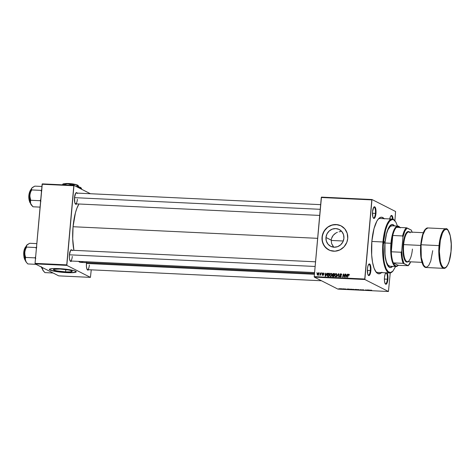 <?xml version="1.0" encoding="UTF-8"?>
<svg xmlns="http://www.w3.org/2000/svg" width="475" height="475" viewBox="0 0 475 475"><rect width="100%" height="100%" fill="white"/><g stroke="black" fill="none" stroke-linecap="round" stroke-linejoin="round"><path stroke-width="0.71" d="M65.592 271.86A9.435 1.217 5.1 0 1 53.414 269.61A9.435 1.217 5.1 0 1 60.028 269.034L68.727 270.02L71.072 270.59L72.164 271.379L70.104 271.86L65.592 271.86L56.893 270.881L53.835 270.02L53.455 269.515L53.806 269.307L60.028 269.034A9.435 1.217 5.1 0 1 72.206 271.284A9.435 1.217 5.1 0 1 65.592 271.86L65.793 269.551L65.592 271.86M49.37 269.337A13.502 1.746 -174.9 0 0 66.785 272.466L66.773 272.644A13.502 1.746 5.1 0 1 49.347 269.426A13.502 1.746 5.1 0 1 58.817 268.607L53.23 268.553L49.59 269.135L49.418 269.634L50.397 270.216L55.385 271.439L69.202 272.727L74.017 272.573L76.243 271.795L74.617 270.827L70.199 269.812L58.817 268.607A13.502 1.746 5.1 0 1 76.237 271.825A13.502 1.746 5.1 0 1 66.773 272.644L66.785 272.466A13.502 1.746 -174.9 0 0 76.232 271.736M333.272 246.667L331.603 243.598L331.212 240.136L325.963 237.47A9.435 8.9 116.9 0 1 339.209 229.484A9.435 8.9 116.9 0 1 343.912 238.319L342.908 241.852L340.694 244.779L337.606 246.662L334.109 247.208L330.737 246.335L328.005 244.18L326.331 241.062L325.963 237.47L326.966 233.938L329.181 231.004L332.268 229.122L335.772 228.576L339.138 229.449L341.869 231.61L343.55 234.721L343.912 238.319A9.435 8.9 116.9 0 1 330.665 246.305A9.435 8.9 116.9 0 1 325.963 237.47L331.212 240.136L331.603 243.598L333.854 247.321M327.833 249.363L324.253 245.884L322.299 241.181L322.27 235.98L324.17 231.07L327.708 227.198L332.346 224.96L337.381 224.687L341.026 225.845A13.502 12.742 -63.1 0 0 322.092 237.286L322.038 237.257A13.502 12.742 116.9 0 1 340.997 225.833A13.502 12.742 116.9 0 1 347.73 238.474L347.207 233.326L344.808 228.867L340.902 225.779L336.074 224.533L331.069 225.316L328.736 226.444L325.707 228.938L322.941 233.415L321.985 238.569L322.994 243.616L325.814 247.79L330.018 250.45L334.958 251.198L339.892 249.915L344.06 246.798L346.833 242.321L347.73 238.474A13.502 12.742 116.9 0 1 328.771 249.903A13.502 12.742 116.9 0 1 322.038 237.257L322.092 237.286A13.502 12.742 -63.1 0 0 328.795 249.915M386.983 272.864A5.848 1.781 -87.3 0 1 387.915 279.3L387.357 279.211A5.397 1.645 92.7 0 0 385.682 273.107A5.397 1.645 -87.3 0 1 386.021 273.012A5.397 1.645 -87.3 0 1 387.357 279.211L384.394 279.068L387.357 279.211A5.397 1.645 -87.3 0 1 385.51 283.795A5.397 1.645 -87.3 0 1 385.183 283.67A5.397 1.645 92.7 0 0 387.357 279.211L387.915 279.3A5.848 1.781 -87.3 0 1 385.362 283.931A5.848 1.781 -87.3 0 1 384.465 277.548L384.471 280.903L385.053 283.427L386.021 284.264L387.048 283.13L387.784 280.41L387.98 277.02L387.576 274.105L386.709 272.644M368.131 275.007A5.397 1.645 92.7 0 0 370.304 270.548L370.862 270.637A5.848 1.781 -87.3 0 1 368.309 275.268A5.848 1.781 -87.3 0 1 367.418 268.886L367.751 274.081L368.297 275.257L368.968 275.601L369.995 274.467L370.732 271.748L370.726 266.297L369.983 264.266L368.956 264.088L367.994 265.822L367.418 268.886A5.848 1.781 -87.3 0 1 368.832 264.195A5.848 1.781 -87.3 0 1 370.862 270.637L370.304 270.548A5.397 1.645 -87.3 0 1 368.457 275.132A5.397 1.645 -87.3 0 1 368.131 275.007M373.231 217.853A5.397 1.645 92.7 0 0 375.404 213.394L375.963 213.477A5.848 1.781 -87.3 0 1 373.409 218.114A5.848 1.781 -87.3 0 1 372.519 211.731L372.851 216.921L373.397 218.102L374.068 218.441L375.096 217.307L375.832 214.593L376.028 211.203L375.63 208.287L374.757 206.827L373.712 207.314L372.519 211.731A5.848 1.781 -87.3 0 1 373.938 207.041A5.848 1.781 -87.3 0 1 375.963 213.477L375.404 213.394A5.397 1.645 -87.3 0 1 373.558 217.977A5.397 1.645 -87.3 0 1 373.231 217.853M367.341 270.406L370.304 270.548L367.341 270.406M372.442 213.251L375.404 213.394L372.442 213.251M75.222 203.71A5.397 1.645 92.7 0 0 77.395 199.257A5.397 1.645 -87.3 0 1 75.549 203.84A5.397 1.645 -87.3 0 1 75.222 203.71M76.659 203.894A5.848 1.781 -87.3 0 1 75.4 203.977A5.848 1.781 -87.3 0 1 74.51 197.588L74.842 202.783L75.715 204.244L76.76 203.757M70.122 260.87A5.397 1.645 92.7 0 0 72.295 256.411A5.397 1.645 -87.3 0 1 70.448 260.995A5.397 1.645 -87.3 0 1 70.116 260.87M71.559 261.048A5.848 1.781 -87.3 0 1 70.3 261.131A5.848 1.781 -87.3 0 1 69.403 254.748L69.409 258.103L69.991 260.627L70.959 261.458L71.66 260.912M87.168 269.533A5.397 1.645 92.7 0 0 89.347 265.074A5.397 1.645 -87.3 0 1 87.495 269.658A5.397 1.645 -87.3 0 1 87.168 269.533M88.611 269.711A5.848 1.781 -87.3 0 1 87.353 269.794A5.848 1.781 -87.3 0 1 86.456 263.411L86.462 266.766L87.044 269.289L88.012 270.121L88.712 269.574M381.562 272.608A28.352 8.627 -87.3 0 1 376.194 272.217A28.352 8.627 -87.3 0 1 371.86 241.27L371.67 254.968L372.543 262.313L374.074 268.209L376.135 272.151L377.72 273.517L380.249 273.541L381.947 272.211M73.055 226.729L317.644 238.331L73.055 226.729L72.705 238.818L73.91 250.349A31.047 9.447 92.7 0 1 73.055 226.729A31.047 9.447 92.7 0 1 78.939 204.001L76.873 208.329L75.43 212.818L73.055 226.729M392.534 271.492A26.998 8.212 -87.3 0 1 389.642 272.988L377.655 272.424A26.998 8.212 -87.3 0 1 375.648 271.474M314.319 277.121L364.848 279.52L388.449 291.507L337.921 289.115L314.319 277.121L314.224 276.61L321.29 197.499L371.812 199.892L364.753 279.009L314.224 276.61L321.462 197.119L371.984 199.518L395.586 211.506L394.897 220.774L395.586 211.506L371.984 199.518L321.462 197.119L321.29 197.499L371.812 199.892L371.984 199.518L364.848 279.52L364.753 279.009L314.224 276.61L314.319 277.121L337.921 289.115L388.449 291.507L364.848 279.52L314.319 277.121M343.894 288.848L344.268 288.925L343.894 288.848M341.792 288.747L342.166 288.824L341.792 288.747M353.162 289.281L352.302 289.364L352.735 289.608L354.724 289.637L352.397 289.495L354.593 289.72L353.162 289.281M349.083 289.091L347.237 289.008L348.959 289.512L349.422 289.109L347.237 289.008L348.959 289.512L349.422 289.109L349.083 289.091M355.496 289.4L354.878 289.453L355.383 289.744L357.117 289.904L356.695 289.453L354.926 289.501L357.117 289.904L356.695 289.453L354.926 289.501M360.537 289.637L360.157 290.047L360.822 289.708L362.324 290.148L360.935 289.655L360.495 290.065L360.822 289.708L362.324 290.148L360.935 289.655L360.157 290.047L360.531 289.643M371.682 290.255L370.369 290.172L370.702 290.546L371.017 290.563L370.732 290.178L371.741 290.296L370.393 290.219L371.017 290.563L370.72 290.243L371.682 290.255M367.128 289.952L367.496 290.326L365.518 289.875L366.255 290.338L365.881 289.952L367.858 290.409L367.442 289.964L367.128 289.952L367.496 290.326L365.518 289.875L366.255 290.338L365.881 289.952L367.858 290.409L367.128 289.952M369.598 290.065L367.751 289.976L369.087 290.468L369.598 290.065M362.959 289.744L362.342 289.863L363.987 290.154L362.615 290.071L364.325 290.183L363.161 289.756L362.288 289.839L363.975 290.124L362.544 290.041L364.283 290.136L362.959 289.744M358.15 289.518L357.283 289.602L357.717 289.845L359.706 289.875L357.378 289.732L359.581 289.958L358.15 289.518M346.21 289.055L344.838 289.115L346.222 289.061M350.829 289.174L350.027 289.418L352.135 289.667L351.714 289.216L349.968 289.388L352.135 289.667L350.829 289.174M340.373 288.675L339.957 288.895L341.383 289.002L339.821 288.842M342.992 288.806L342.647 289.091L343.615 289.144L343.306 288.818L342.647 289.091L343.615 289.144L342.992 288.806M338.907 288.61L339.287 288.687L338.907 288.61M390.242 272.947L388.449 291.507L390.242 272.947M321.747 272.953L321.955 273.404L321.747 272.953M319.645 272.852L319.853 273.309L319.645 272.852M331.39 273.44L331.033 273.351L329.567 275.096L330.481 276.527L331.413 276.1L331.948 274.746L330.737 273.38L329.614 274.782L330.036 276.391L330.992 276.426L331.633 275.803L331.93 274.265L331.033 273.351L331.639 273.624M326.937 273.196L326.497 274.027L325.428 273.98L325.09 273.107L325.227 276.242L325.607 276.26L327.275 273.214L326.497 274.027L325.428 273.98L325.09 273.107L325.227 276.242L325.607 276.26L327.275 273.214L326.937 273.196M333.355 273.499L332.5 274.075L332.72 275.072L332.239 276.034L332.589 276.539L333.771 276.646L334.554 273.558L333.355 273.499L334.489 273.802L333.355 273.499L332.405 274.425L332.72 275.072L332.239 275.815L332.589 276.539L333.771 276.646L334.554 273.558L333.355 273.499M338.396 273.743L336.805 276.788L338.503 274.194L338.657 276.877L338.972 276.889L338.794 273.76L338.396 273.743L338.8 273.95L338.396 273.743L336.805 276.788L338.503 274.194L338.657 276.877L338.972 276.889L338.794 273.76L338.396 273.743M349.285 274.906L348.983 274.241L348.181 274.437L347.35 277.287L347.664 277.305L348.412 274.657L349.25 275.12L348.733 274.188L347.926 275.025L347.35 277.287L347.664 277.305L348.223 275.12L348.68 274.55L348.917 275.215L349.285 274.906M344.981 274.051L344.327 276.67L343.698 273.992L343.372 273.974L342.588 277.062L342.902 277.079L343.556 274.455L344.179 277.139L344.506 277.157L345.295 274.069L344.981 274.051L345.266 274.194L344.981 274.051L344.327 276.67L343.698 273.992L343.372 273.974L342.588 277.062L342.902 277.079L343.556 274.455L344.179 277.139L344.506 277.157L345.295 274.069L344.981 274.051M347.451 274.17L347.005 275.001L345.942 274.948L345.604 274.081L345.741 277.21L346.121 277.234L347.789 274.188L347.005 275.001L345.942 274.948L345.604 274.081L345.741 277.21L346.121 277.234L347.789 274.188L347.451 274.17M341.359 276.201L340.32 275.583L341.24 276.141L340.83 275.933L341.21 276.361L340.367 276.634L340.848 276.877L339.53 276.052L340.32 276.996L341.234 276.212L340.124 274.669L340.777 274.176L341.662 274.912L340.83 273.814L340.142 274.027L339.803 274.829L340.89 276.361L340.254 276.622L339.851 275.969L339.524 276.141L339.987 276.925L341.008 276.753L341.181 275.821L340.13 274.615L340.854 274.182L341.662 274.912L341.519 274.128L340.83 273.814L341.495 274.099M336.371 273.677L336.021 273.588L334.548 275.334L335.463 276.765L336.395 276.337L336.929 274.983L335.718 273.618L334.596 275.019L335.017 276.628L335.973 276.664L336.615 276.04L336.912 274.502L336.021 273.588L336.621 273.861M323.784 273.778L323.528 273.101L322.584 273.113L322.335 273.82L323.101 274.793L322.673 275.019L322.068 274.592L322.181 275.055L322.905 275.298L323.386 274.888L322.78 273.327L323.784 273.778L323.107 272.977L322.317 273.594L323.095 274.544L322.757 275.025L322.068 274.592L322.715 275.31L323.428 274.698L322.626 273.582L323.071 273.256L323.784 273.778M328.682 273.279L327.845 273.511L327.21 274.526L327.18 275.797L327.708 276.331L328.789 276.408L329.573 273.321L328.195 273.333L327.109 275.049L327.661 276.313L328.789 276.408L329.573 273.321L328.682 273.279M318.244 272.745L317.241 273.624L317.187 274.598L317.633 275.049L318.6 274.615L318.856 273.19L318.244 272.745L318.743 273L318.244 272.745L317.152 274.093L317.793 275.078L318.903 273.683L318.529 272.816M320.845 272.905L319.734 275.144L320.393 274.687L320.589 275.168L321.159 272.923L319.639 275.078L320.393 274.687L320.589 275.168L321.159 272.923L320.845 272.905M316.766 272.715L316.973 273.173L316.766 272.715M378.13 219.236A26.998 8.212 -87.3 0 1 380.214 218.482L392.202 219.052A26.998 8.212 -87.3 0 1 394.933 220.822M340.789 231.557L339.073 231.776L340.789 231.557M337.404 232.287L335.819 233.065L337.404 232.287M334.4 234.098L335.819 233.065L333.177 235.357L334.4 234.098M332.215 236.805L333.177 235.357L331.544 238.42L332.215 236.805M331.212 240.136L331.544 238.42L331.212 240.136M35.15 263.88L66.832 265.382L90.44 277.37L58.752 275.868L35.15 263.88L35.055 263.364L42.121 184.252L73.803 185.755L66.743 264.872L35.055 263.364L42.293 183.878L73.975 185.381L90.416 193.735L73.975 185.381L42.293 183.878L42.121 184.252L73.803 185.755L73.975 185.381L66.832 265.382L66.743 264.872L35.055 263.364L35.15 263.88L58.752 275.868L90.44 277.37L66.832 265.382L35.15 263.88M91.248 269.836L90.44 277.37L91.248 269.836M86.593 262.301L86.456 263.411A5.848 1.781 -87.3 0 1 86.539 262.663M72.265 250.622L71.648 249.844L70.603 250.331L69.403 254.748A5.848 1.781 -87.3 0 1 70.823 250.058A5.848 1.781 -87.3 0 1 72.069 250.26M77.366 193.462L76.748 192.69L75.703 193.177L74.51 197.588A5.848 1.781 -87.3 0 1 75.923 192.903A5.848 1.781 -87.3 0 1 77.17 193.105M314.509 273.481L80.732 262.39A31.047 9.447 92.7 0 1 78.518 261.381L80.382 262.348M81.308 262.36L83.178 261.488M75.721 193.147A5.397 1.645 -87.3 0 1 76.059 193.052M70.621 250.307A5.397 1.645 -87.3 0 1 70.959 250.206L315.548 261.814M386.009 272.751L385.047 274.485L384.465 277.548A5.848 1.781 -87.3 0 1 385.884 272.858A5.848 1.781 -87.3 0 1 385.932 272.816M389.761 218.939A5.848 1.781 -87.3 0 1 390.99 215.703A5.848 1.781 -87.3 0 1 393.051 219.242L392.427 216.262L391.459 215.43L390.438 216.564L389.702 219.284M384.299 218.88L381.882 217.229L380.184 217.485L378.48 218.821L376.847 221.178L374.027 228.57L371.86 241.27A28.352 8.627 -87.3 0 1 378.735 218.547A28.352 8.627 -87.3 0 1 384.121 218.672M373.73 207.284A5.397 1.645 -87.3 0 1 374.068 207.189A5.397 1.645 -87.3 0 1 375.404 213.394A5.397 1.645 92.7 0 0 373.73 207.284M390.782 215.947A5.397 1.645 -87.3 0 1 391.121 215.852A5.397 1.645 -87.3 0 1 392.463 219.082A5.397 1.645 92.7 0 0 390.782 215.947M368.63 264.444A5.397 1.645 -87.3 0 1 368.968 264.349A5.397 1.645 -87.3 0 1 370.304 270.548A5.397 1.645 92.7 0 0 368.63 264.444M344.233 276.129L343.876 275.945L344.233 276.129M344.025 275.257L343.662 275.072L344.025 275.257M343.858 274.609L343.556 274.455L343.858 274.609M343.746 274.164L343.372 273.974L343.746 274.164M345.925 274.241L345.604 274.081L345.925 274.241M346.477 275.221L347.201 275.257L346.477 275.221M346.803 275.358L346.245 277.008L345.954 275.316L347.071 275.494L346.002 276.883L345.954 275.316L346.803 275.358M348.68 274.55L348.971 274.942M349.214 274.823L348.751 275.387M348.828 274.592L349.22 274.461M349.202 274.425L348.733 274.188L349.202 274.425M349.267 274.461L348.81 274.609M341.276 273.921L340.83 273.814L339.809 274.687L340.854 275.85L340.338 274.954M340.777 274.176L341.84 274.74M339.946 276.901L340.32 276.996M340.367 276.634L340.818 276.895M340.373 276.308L340.896 276.901M340.136 274.853L339.809 274.687L340.136 274.853M341.555 274.105L340.83 274.194L341.359 274.087L340.83 273.814M340.332 275.096L341.24 276.106M340.628 275.702L341.115 276.017M341.388 274.455L341.751 274.609M338.871 275.185L338.532 275.013L338.871 275.185M338.823 274.354L338.503 274.194L338.823 274.354M335.101 276.67L335.463 276.765M336.051 273.962L336.549 273.855L336.021 273.588M336.662 273.867L335.962 274.01M336.033 276.67L335.724 276.569M335.962 273.95L336.609 274.609L336.169 276.088L336.472 276.242L335.504 276.402L335.997 276.652L335.338 276.373L334.863 275.726L335.172 274.449L335.962 273.95L336.912 275.102L336.615 274.954L336.169 276.088L335.504 276.402L334.857 275.381L335.962 273.95L336.805 274.318M335.504 276.402L335.968 276.664M333.123 276.806L332.773 276.082M332.559 275.975L332.239 275.815L332.559 275.975M333.129 275.28L332.72 275.072L333.129 275.28M333.254 275.346L332.933 274.698M332.714 274.586L332.405 274.425L332.714 274.586M332.928 274.793L333.171 275.292M332.767 276.195L332.945 276.688M334.133 275.203L332.714 274.449L333.254 273.879L334.145 273.903L334.162 275.09L333.218 274.912L334.133 275.203M333.082 276.082L332.553 275.815L332.767 275.387L334.073 275.452L333.788 275.304L333.545 276.272L333.011 276.242L333.8 276.527L333.272 276.474M333.545 276.272L332.553 275.815L332.72 275.429L333.788 275.304L333.545 276.272M333.242 274.722L332.714 274.449L332.928 274.016L334.145 273.903L333.883 274.948L332.714 274.449M333.011 276.242L332.553 275.815M323.071 273.256L323.463 273.843M323.997 274.111L323.6 273.529L323.16 273.855M322.383 275.227L322.715 275.31L322.596 274.93M322.4 274.758L322.068 274.592L322.4 274.758M322.757 275.025L322.383 274.562M322.917 274.835L323.285 275.298M323.428 274.716L323.095 274.544L323.428 274.716M323.629 274.817L322.436 274.016L322.964 274.283L322.846 273.861M322.673 273.778L322.317 273.594L322.673 273.778M323.784 273.57L323.107 272.977L323.671 273.244M323.451 273.054L323.107 272.977M322.715 275.328L322.602 275.001M323.457 274.645L322.84 273.921M323.238 273.309L323.713 273.25M325.411 273.267L325.09 273.107L325.411 273.267M325.963 274.247L326.687 274.283L325.963 274.247M326.289 274.384L325.731 276.034L325.44 274.342L326.557 274.52L325.488 275.91L325.44 274.342L326.289 274.384M328.189 276.587L327.643 275.322M327.412 275.203L327.109 275.049L327.412 275.203L329.163 273.665L328.843 276.177L328.112 276.011L328.819 276.29L327.72 275.939L328.249 276.212L327.72 275.939L327.465 274.77L328.189 273.713L329.448 273.814L329.163 273.665L328.563 276.034L327.673 275.91L327.412 275.209M328.605 273.647L328.195 273.333L329.211 273.547L328.605 273.647M327.661 275.886L327.892 276.385M330.113 276.438L330.481 276.527M330.98 273.713L331.627 274.372L331.188 275.85L331.491 276.005L330.523 276.165L331.016 276.414L330.083 275.951L329.911 274.9L330.529 273.855L330.98 273.713L331.93 274.865L331.633 274.716L331.188 275.85L330.523 276.165L329.876 275.144L330.98 273.713L331.568 273.618L331.033 273.351M331.681 273.63L330.98 273.772M331.051 276.438L330.742 276.331M331.063 273.725L331.823 274.081M330.523 276.165L330.986 276.426M318.321 275.346L317.68 274.366M317.454 274.253L317.152 274.093L317.454 274.253M318.41 273.089L318.755 273.012M318.772 273.012L318.327 273.131M317.686 274.704L317.888 275.15M318.22 273.024L318.565 273.879L317.828 274.793L317.46 274.111L317.894 273.149L318.885 273.849L318.594 273.701L317.828 274.793L318.208 274.989L317.698 274.758L317.46 274.111L318.22 273.024L318.891 273.333M317.989 274.378L318.363 275.061M333.218 274.912L332.88 274.847M317.828 274.793L318.226 275.031M367.555 290.088L367.531 290.397L367.555 290.088M365.964 290.023L365.94 290.32L365.964 290.023M369.087 290.468L369.497 290.16L367.751 289.976L369.087 290.468M369.419 290.225L368.57 290.183L369.419 290.225M370.862 290.118L370.393 290.219M362.591 289.851L363.048 289.798M363.975 290.124L363.589 290.166M358.833 289.94L357.705 289.75L358.239 289.524L359.26 289.91L357.705 289.75L358.886 289.643L359.26 289.91L358.821 289.94M356.624 289.697L355.603 289.726L356.624 289.697M356.434 289.489L355.235 289.518L356.434 289.489M345.004 288.954L345.307 288.948M345.753 289.251L346.216 289.186M345.236 288.907L344.696 288.972M348.988 289.186L348.959 289.512L348.988 289.186M348.905 289.251L348.056 289.21L348.905 289.251M350.372 289.162L349.968 289.388M351.447 289.257L351.773 289.596L350.182 289.311L351.452 289.204L351.773 289.596L350.283 289.406L351.447 289.257M353.851 289.702L352.717 289.512L353.258 289.287L354.279 289.673L352.717 289.512L353.976 289.423L354.279 289.673L353.839 289.702M340.83 289.02L341.383 288.848M341.086 288.836L340.462 288.681L341.092 288.758L340.759 288.978M340.13 288.853L340.456 288.717M357.705 289.75L358.233 289.572M352.717 289.512L353.252 289.334M49.364 269.277L50.415 270.038L53.354 270.863L62.89 272.205L72.372 272.519L75.264 272.199L76.255 271.617M398.175 265.353A20.247 6.163 -87.3 0 1 395.954 266.534A20.247 6.163 -87.3 0 1 390.949 243.277L391.507 243.36A19.802 6.027 -87.3 0 1 392.766 235.487L391.507 243.36L391.311 251.78L392.766 235.487L402.616 235.95L402.942 237.108L401.69 251.132L402.384 258.281L403.94 263.53L408.126 265.656L398.187 265.341L393.324 262.871L403.174 263.334L408.126 265.656L398.187 265.341L393.324 262.871L394.392 264.801L395.598 265.881L396.88 266.065L398.187 265.341A19.802 6.027 -87.3 0 1 393.324 262.871A19.802 6.027 -87.3 0 1 391.311 251.78A19.802 6.027 -87.3 0 1 391.507 243.36L390.949 243.277A20.247 6.163 92.7 0 0 397.973 265.567L398.377 265.157M400.152 227.673L399.79 227.234A20.247 6.163 92.7 0 0 390.949 243.277L384.97 242.992L390.949 243.277A20.247 6.163 -87.3 0 1 397.872 226.082A20.247 6.163 -87.3 0 1 399.974 227.466A19.802 6.027 -87.3 0 0 396.5 227.311A19.802 6.027 92.7 0 0 392.766 235.487A19.802 6.027 -87.3 0 1 396.5 227.311L398.454 226.563L400.294 227.852M343.282 241.015L331.194 240.439L343.282 241.015M391.311 251.78L392.766 235.487L402.616 235.95A19.802 6.027 -87.3 0 1 406.345 227.78L396.5 227.311L406.345 227.78A19.802 6.027 92.7 0 0 402.616 235.95L402.942 237.108L401.69 251.132L401.161 252.249L391.311 251.78A19.802 6.027 92.7 0 0 393.324 262.871L403.174 263.334A19.802 6.027 -87.3 0 1 401.161 252.249L391.311 251.78M412.175 232.423L411.297 230.096L406.345 227.78L407.111 227.97L404.795 231.254L402.942 237.108A19.35 5.884 -87.3 0 1 407.111 227.97L411.297 230.096A19.35 5.884 -87.3 0 1 412.092 232.162M408.126 265.656L410.685 261.826A19.35 5.884 -87.3 0 1 408.631 265.216A19.35 5.884 -87.3 0 1 408.126 265.656M401.161 252.249A19.802 6.027 92.7 0 0 403.174 263.334L403.94 263.53A19.35 5.884 -87.3 0 1 401.69 251.132L401.161 252.249M408.037 265.804A19.802 6.027 92.7 0 0 408.221 265.626L408.631 265.216M397.64 226.444L395.859 222.104L393.692 219.818L392.118 219.545L389.726 221.041L387.469 224.687L385.552 230.173L383.527 242.066A1.122 0.344 -87.3 0 1 383.913 241.11A1.122 0.344 -87.3 0 1 384.186 242.404L383.509 242.375L384.186 242.404A1.122 0.344 -87.3 0 1 383.806 243.36A1.122 0.344 -87.3 0 1 383.527 242.066A26.547 8.075 -87.3 0 1 395.117 221.035L394.755 220.59A26.998 8.212 92.7 0 0 382.963 241.983L383.527 242.066L383.889 241.116L384.204 241.965L383.824 243.36L383.527 242.066L383.218 247.261L383.818 259.605L384.578 263.791L386.193 268.749L388.253 271.748L390.581 272.537L392.973 271.041L395.61 266.517M390.112 267.597A21.601 6.573 92.7 0 0 392.243 266.356L390.949 267.377L389.648 267.567M389.898 267.597L390.325 267.615A21.601 6.573 -87.3 0 1 384.982 242.808L386.632 233.136L388.782 227.501L390.67 225.097L391.976 224.485L393.253 224.711L394.594 225.922M389.642 272.988A26.998 8.212 -87.3 0 1 382.963 241.983L371.848 241.454L382.963 241.983A26.998 8.212 -87.3 0 1 392.202 219.052M395.954 266.534L389.963 266.249A20.247 6.163 -87.3 0 1 384.756 251.726L385.439 258.02L386.531 262.23L388.004 265.044L389.732 266.226M392.113 225.821L390.284 226.385L387.962 229.734L386.502 233.92L385.326 239.762A20.247 6.163 -87.3 0 1 391.881 225.797M392.671 266.38L391.376 267.395L389.447 267.377L387.677 265.519L386.668 263.334L384.999 255.206L384.982 242.808A21.601 6.573 -87.3 0 1 392.374 224.467M382.963 241.983A26.998 8.212 92.7 0 0 392.326 271.7L392.736 271.296A26.547 8.075 -87.3 0 1 383.527 242.066L382.963 241.983M392.16 224.467A21.601 6.573 92.7 0 1 394.167 225.904L392.19 224.473M74.504 197.653L320.233 209.309L74.504 197.653M29.866 196.401L29.889 195.041A9.055 2.755 92.7 0 0 29.848 199.69L30.762 200.266L30.026 197.725L29.889 195.041L30.495 192.405L31.683 189.935L41.004 190.38L41.45 191.71L41.004 190.38L31.683 189.935L31.481 188.967L31.914 187.969L34.812 186.129L41.919 186.467L34.812 186.129L32.419 187.477L31.564 188.474L30.394 191.716L29.806 196.217L29.955 200.765L30.531 203.46L30.335 201.804L30.762 200.266L29.866 196.401M29.082 198.782L29.26 194.061L30.988 189.709A6.751 2.054 92.7 0 0 29.082 198.782L29.794 198.817L29.082 198.782A6.751 2.054 92.7 0 0 30.358 202.896L29.082 198.782M30.626 190.042L28.892 198.704L30.032 202.534M40.761 199.435L40.084 200.711L30.762 200.266L40.084 200.711L40.88 201.513L40.084 200.711L40.761 199.435M31.475 205.164L30.531 203.46A9.055 2.755 92.7 0 0 31.273 204.927L32.971 206.785L40.078 207.124L32.971 206.785L30.531 203.46L31.415 205.087M41.913 189.953L41.004 190.38L41.913 189.953M32.27 187.613L31.914 187.969A9.055 2.755 92.7 0 0 29.889 195.041L30.495 192.405L31.683 189.935L31.605 188.468L32.419 187.477M28.85 197.452L29.147 193.717L30.382 190.285M29.8 202.243L29.034 199.803M30.489 201.02L30.762 200.266L29.848 199.69A9.055 2.755 92.7 0 0 30.531 203.46L30.489 201.02M314.432 274.289L86.45 263.471L314.432 274.289M42.311 268.719L41.438 267.075A6.751 2.054 92.7 0 0 42.311 268.719M41.283 266.992L41.984 268.357M43.427 270.988L42.483 269.283A9.055 2.755 92.7 0 1 42.02 267.366L42.483 269.283A9.055 2.755 92.7 0 0 43.219 270.744L44.917 272.608L53.093 272.994L44.917 272.608L42.869 270.144L42.299 267.508L42.483 269.283L43.368 270.904M41.747 268.066L41.177 266.618M315.133 266.463L69.403 254.808L315.133 266.463M36.332 248.793L35.904 247.534L26.582 247.095L26.38 246.127L26.814 245.124L29.711 243.283L36.818 243.622L29.711 243.283L27.312 244.637L25.822 247.03L24.789 252.195L25.395 249.559L26.582 247.095L35.904 247.534L36.332 248.793M36.444 247.843L35.904 247.534L36.444 247.843M23.922 251.673L24.373 249.363L25.882 246.869A6.751 2.054 92.7 0 0 24.575 249.274L25.205 249.304L24.575 249.274A6.751 2.054 92.7 0 0 25.258 260.057L23.922 254.558L24.575 249.274L23.75 254.351L24.932 259.694M26.368 262.313L25.43 260.621A9.055 2.755 92.7 0 0 26.172 262.081L27.865 263.946L36.041 264.332L27.865 263.946L27.069 263.144L25.816 261.47L25.24 259.772L25.662 257.42L24.926 254.879L24.789 252.195L25.003 258.917L26.315 262.242M36.812 247.107L35.904 247.534L36.812 247.107M35.661 256.589L34.984 257.866L25.662 257.42L34.984 257.866L35.779 258.667L34.984 257.866L35.661 256.589M27.17 244.768L26.814 245.124A9.055 2.755 92.7 0 0 24.789 252.195L25.395 249.559L26.582 247.095L26.499 245.628L27.312 244.637M24.926 259.688L24.053 257.64L23.75 254.19M24.682 248.52L25.412 247.303M25.525 247.196L24.373 249.428M25.383 258.174L25.662 257.42L24.926 254.879L24.789 252.195A9.055 2.755 92.7 0 0 25.43 260.621L25.383 258.174M425.653 229.11L422.18 236.348L420.737 244.791C421.586 237.173 423.017 232.115 425.036 229.609C426.2 228.315 427.132 227.763 427.827 227.953L445.811 228.802L443.104 230.642L440.99 235.244L439.037 245.617L439.595 245.706C439.868 240 442.759 227.608 447.005 229.49C451.202 231.895 451.731 246.026 451.001 251.501L451.22 243.966L450.235 235.665L448.085 230.422L447.005 229.49L445.859 229.294L444.113 230.381L442.474 233.041L440.337 240.285L439.345 251.376L440.361 261.535L441.542 265.151L443.044 267.336L444.161 267.906L445.906 267.366L447.598 265.21L449.095 261.63L451.001 251.501C450.733 257.207 447.836 269.598 443.591 267.716C439.399 265.311 438.87 251.18 439.595 245.706L439.037 245.617A19.802 6.027 -87.3 0 1 445.811 228.802C448.287 227.216 452.598 238.664 451.018 251.518C450.567 256.405 449.688 260.454 448.388 263.678L446.714 266.712C445.55 267.995 444.624 268.547 443.935 268.357A19.802 6.027 -87.3 0 1 439.037 245.617L421.052 244.762L423.011 234.389L425.119 229.787L427.827 227.953A19.802 6.027 92.7 0 0 421.052 244.762L439.037 245.617L439.28 258.893L441.026 265.513L443.935 268.357L425.95 267.508L423.041 264.658L421.295 258.038L421.052 244.762A19.802 6.027 92.7 0 0 425.95 267.508L428.652 265.668L430.766 261.066L432.719 250.693M425.95 267.508C425.25 267.627 424.377 266.998 423.344 265.614C420.933 261.22 420.066 254.279 420.737 244.791L421.052 244.762L420.737 244.791L420.761 255.799L423.896 266.142M409.444 232.032A15.301 4.655 92.7 0 0 403.109 244.524L403.673 244.613A14.85 4.518 -87.3 0 1 410.157 232.845M423.344 232.697L408.749 232.002A14.85 4.518 92.7 0 0 403.673 244.613L420.684 245.421L403.673 244.613A14.85 4.518 92.7 0 0 407.342 261.666L421.937 262.36M424.163 231.099L422.233 236.146L420.951 242.951M420.618 246.697L420.773 255.918L422.269 263.197M423.172 265.157L423.676 265.887M408.096 261.654L407.176 262.081L405.834 261.63L404.302 259.059L403.121 253.306L403.002 246.014L403.97 238.913L405.383 234.507L407.603 231.687L408.518 231.551L409.824 232.441M412.425 249.054A14.85 4.518 -87.3 0 1 408.821 260.959A14.85 4.518 -87.3 0 1 403.673 244.613L403.109 244.524A15.301 4.655 92.7 0 0 408.037 261.701M76.059 184.668A5.848 0.754 -174.9 0 0 74.539 184.211L76.148 184.716M74.539 184.211L74.789 184.638L74.539 184.211M62.736 184.241L63.122 183.973L63.567 184.692L67.8 183.683A7.648 0.986 -174.9 0 0 62.938 184.021L62.314 185.102L62.938 184.021L63.549 184.888L66.708 183.724L69.884 184.092L71.796 185.274L73.542 184.496L75.311 184.508L77.829 185.713L78.553 186.817L78.149 185.624L78.595 186.342L75.311 184.508A7.648 0.986 -174.9 0 0 67.8 183.683L71.82 185.013L75.311 184.508L77.591 185.125L77.959 185.672M81.356 188.237L80.94 187.75A10.8 1.395 -174.9 0 0 77.122 186.503L75.863 186.378L77.122 186.503A10.8 1.395 -174.9 0 0 75.679 186.248L79.77 187.162L80.97 187.785L80.863 188.142M77.122 186.503L79.545 187.447L81.736 189.323L81.13 188.082L81.759 189.086L79.545 187.447L77.122 186.503M78.31 185.737L78.013 185.393A7.648 0.986 -174.9 0 0 75.311 184.508L67.8 183.683L62.938 184.021A7.648 0.986 -174.9 0 0 62.908 184.045A7.648 0.986 -174.9 0 0 62.902 184.045L62.902 184.045M64.956 183.677L68.661 183.522L73.851 184.074A5.848 0.754 -174.9 0 0 64.962 183.677M74.094 184.502L73.851 184.074L74.094 184.502M384.999 283.492L385.362 283.931M367.947 274.829L368.309 275.268M373.047 217.669L373.409 218.114M75.038 203.532L75.4 203.977M69.932 260.686L70.3 261.131M86.984 269.355L87.353 269.794M348.81 274.586L349.345 274.853M341.086 274.253L341.62 274.52M332.714 276.195L333.242 276.462M322.578 274.983L323.107 275.251M319.871 274.793L320.405 275.061M384.536 265.988L385.172 266.024M386.454 225.536L387.089 225.566M390.022 225.708L397.872 226.082M75.804 193.04L320.649 204.654M75.549 203.84L319.687 215.424M31.421 189.584C31.178 188.302 28.156 193.093 28.892 198.704C29.486 201.994 30.115 203.448 30.78 203.068M87.24 269.646L321.48 280.761M42.322 268.767L41.248 266.98M314.587 272.579L70.187 260.983M25.68 260.223C25.116 261.879 22.485 254.713 24.373 249.369C25.163 247.226 25.81 246.353 26.321 246.739"/></g></svg>
